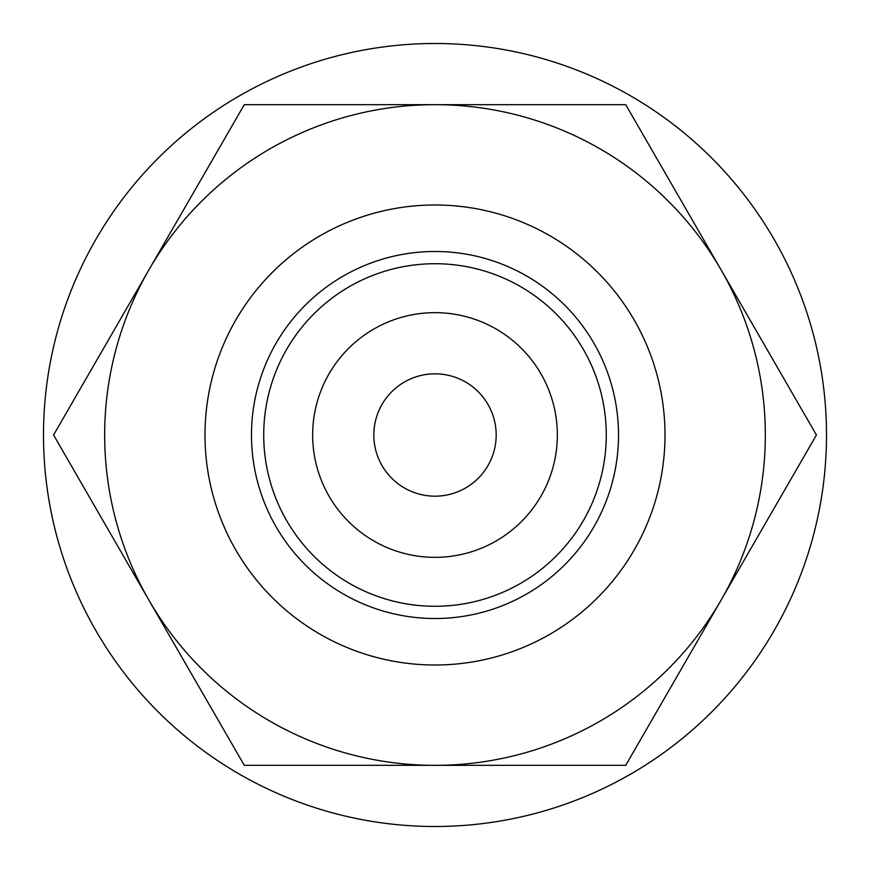 <?xml version="1.0" encoding="UTF-8"?>
<svg xmlns="http://www.w3.org/2000/svg" width="870" height="870" viewBox="0 0 870 870"><rect width="100%" height="100%" fill="white"/><g stroke="black" fill="none" stroke-linecap="round" stroke-linejoin="round"><path stroke-width="1.3" d="M435 618.516A183.516 183.516 0 0 0 618.516 435A183.516 183.516 0 0 0 435 251.484A183.516 183.516 0 0 0 251.484 435A183.516 183.516 0 0 0 435 618.516A183.516 183.516 0 0 0 618.516 435A183.516 183.516 0 0 0 435 251.484A183.516 183.516 0 0 0 251.484 435A183.516 183.516 0 0 0 435 618.516M435 263.719A171.281 171.281 0 0 1 606.281 435A171.281 171.281 0 0 1 435 606.281A171.281 171.281 0 0 1 263.719 435A171.281 171.281 0 0 1 435 263.719M435 312.656A122.344 122.344 0 0 0 312.656 435A122.344 122.344 0 0 0 435 557.344A122.344 122.344 0 0 0 557.344 435A122.344 122.344 0 0 0 435 312.656M435 496.172A61.172 61.172 0 0 1 373.828 435A61.172 61.172 0 0 1 435 373.828A61.172 61.172 0 0 1 496.172 435A61.172 61.172 0 0 1 435 496.172M665.006 435A230.006 230.006 0 0 0 435 204.994A230.006 230.006 0 0 0 204.994 435A230.006 230.006 0 0 0 435 665.006A230.006 230.006 0 0 0 665.006 435M618.516 435A183.516 183.516 0 0 0 435 251.484A183.516 183.516 0 0 0 251.484 435A183.516 183.516 0 0 0 435 618.516A183.516 183.516 0 0 0 618.516 435M765.328 435A330.328 330.328 0 0 1 148.922 600.169L244.285 765.328L625.715 765.328L816.43 435L721.078 269.841A330.328 330.328 0 0 1 765.328 435M148.922 600.159A330.328 330.328 0 0 1 435 104.672A330.328 330.328 0 0 1 721.078 269.841L625.715 104.672L244.285 104.672L53.57 435L148.922 600.169M43.5 435A391.5 391.5 0 0 1 435 43.5A391.5 391.5 0 0 1 826.5 435A391.5 391.5 0 0 1 435 826.5A391.5 391.5 0 0 1 43.5 435"/></g></svg>
